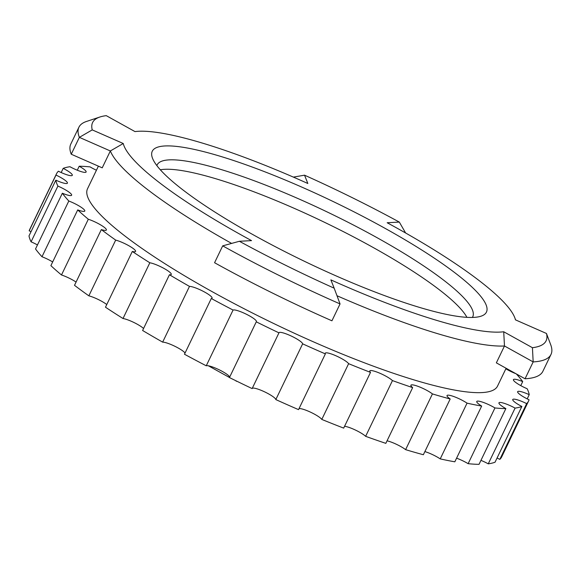 <?xml version="1.0" encoding="UTF-8"?>
<svg xmlns="http://www.w3.org/2000/svg" width="580" height="580" viewBox="0 0 580 580"><rect width="100%" height="100%" fill="white"/><g stroke="black" fill="none" stroke-linecap="round" stroke-linejoin="round"><path stroke-width="0.87" d="M500.286 332.072A217.203 38.838 25.7 0 0 503.715 331.76L532.433 347.703A251.648 44.993 25.7 0 0 546.462 333.471L515.453 319.848A217.203 38.838 25.7 0 0 514.873 317.942A217.203 38.838 25.7 0 0 387.172 222.742L399.315 222.082A251.648 44.993 25.7 0 0 304.536 175.182L307.842 183.49A217.203 38.838 25.7 0 0 134.995 131.595L106.271 115.659A251.648 44.993 25.7 0 0 99.919 117A251.648 44.993 25.7 0 0 92.242 129.891L123.25 143.506A217.203 38.838 25.7 0 0 251.531 240.62L239.388 241.28A251.648 44.993 25.7 0 0 334.174 288.18L330.868 279.872A217.203 38.838 25.7 0 0 500.286 332.072M546.462 333.471L550.761 344.861A261.964 46.842 -154.3 0 1 551 354.423A261.964 46.842 -154.3 0 1 533.172 361.906L525.052 378.776L496.357 362.855L504.477 345.985L503.715 331.76M164.887 145.964A185.433 33.154 -154.3 0 1 374.375 222.495A185.433 33.154 -154.3 0 1 481.052 316.187A185.433 33.154 -154.3 0 1 473.824 317.39A185.433 33.154 -154.3 0 1 294.038 256.215A185.433 33.154 -154.3 0 1 152.431 158.035A185.433 33.154 -154.3 0 1 164.887 145.964M472.359 317.449A175.124 31.313 25.7 0 0 472.751 316.767A175.124 31.313 25.7 0 0 353.053 224.837A175.124 31.313 25.7 0 0 169.077 159.877A175.124 31.313 25.7 0 0 157.158 164.879A175.124 31.313 25.7 0 0 156.861 165.612M169.432 274.746L142.607 330.484A261.964 46.842 -154.3 0 0 162.654 342.135L189.479 286.397A261.964 46.842 -154.3 0 1 169.432 274.746A13.101 2.342 -154.3 0 0 170.382 274.789A13.101 2.342 -154.3 0 0 171.274 274.412A13.101 2.342 -154.3 0 0 163.567 268.199A13.101 2.342 -154.3 0 0 149.836 262.776A261.964 46.842 -154.3 0 1 132.305 251.474L105.48 307.212A261.964 46.842 -154.3 0 0 123.011 318.514L149.836 262.776M55.999 175.066A261.964 46.842 -154.3 0 1 56.485 173.819L29.66 229.557A261.964 46.842 -154.3 0 0 29.174 230.804L55.999 175.066A13.101 2.342 -154.3 0 1 67.418 183.157A13.101 2.342 -154.3 0 1 66.526 183.534A13.101 2.342 -154.3 0 1 55.825 180.162L29 235.9A261.964 46.842 -154.3 0 0 31.073 241.824L57.898 186.086A13.101 2.342 -154.3 0 1 71.63 195.221A13.101 2.342 -154.3 0 1 70.738 195.59A13.101 2.342 -154.3 0 1 62.35 193.234L35.525 248.972A261.964 46.842 -154.3 0 0 41.985 256.744L68.81 201.006A13.101 2.342 -154.3 0 1 84.789 211.04A13.101 2.342 -154.3 0 1 83.897 211.41A13.101 2.342 -154.3 0 1 77.713 209.917L50.888 265.654A261.964 46.842 -154.3 0 0 61.494 274.978L88.319 219.24A13.101 2.342 -154.3 0 1 100.775 224.989A13.101 2.342 -154.3 0 1 106.386 230.013A13.101 2.342 -154.3 0 1 105.495 230.39A13.101 2.342 -154.3 0 1 101.333 229.586L74.508 285.324A261.964 46.842 -154.3 0 0 88.856 295.836L115.681 240.098A13.101 2.342 -154.3 0 1 128.956 245.797A13.101 2.342 -154.3 0 1 135.582 251.415A13.101 2.342 -154.3 0 1 134.69 251.785A13.101 2.342 -154.3 0 1 132.305 251.474M61.183 172.543L63.191 168.359A13.101 2.342 -154.3 0 1 72.304 175.327A13.101 2.342 -154.3 0 1 71.412 175.696A13.101 2.342 -154.3 0 1 58.399 171.216A261.964 46.842 -154.3 0 0 56.485 173.819M77.278 170.215L79.199 166.235A13.101 2.342 -154.3 0 1 86.115 172.013A13.101 2.342 -154.3 0 1 85.224 172.391A13.101 2.342 -154.3 0 1 69.97 166.735A261.964 46.842 -154.3 0 0 63.191 168.359M96.432 170.237A13.101 2.342 -154.3 0 1 90.096 166.895A261.964 46.842 -154.3 0 0 79.199 166.235M466.929 317.347A175.124 31.313 25.7 0 0 329.875 224.902A175.124 31.313 25.7 0 0 164.531 169.316A175.124 31.313 25.7 0 0 160.334 169.788M506.108 368.264L497.538 386.084A227.512 40.68 -154.3 0 1 482.052 392.58A227.512 40.68 -154.3 0 1 243.035 308.19A227.512 40.68 -154.3 0 1 87.522 188.754L98.397 166.155M532.433 347.703L533.172 361.906L504.477 345.985A227.512 40.68 -154.3 0 1 336.994 295.735M231.616 243.411A227.512 40.68 -154.3 0 1 110.345 150.967L102.225 167.838L71.246 154.229L79.366 137.358A261.964 46.842 -154.3 0 1 78.909 127.223A261.964 46.842 -154.3 0 1 86.529 121.445L99.919 117M115.681 240.098A261.964 46.842 -154.3 0 1 101.333 229.586M88.319 219.24A261.964 46.842 -154.3 0 1 77.713 209.917M68.81 201.006A261.964 46.842 -154.3 0 1 62.35 193.234M57.898 186.086A261.964 46.842 -154.3 0 1 55.825 180.162M516.352 373.948A261.964 46.842 -154.3 0 1 522.711 381.604L520.767 385.635M522.711 381.604A13.101 2.342 -154.3 0 0 513.423 379.617A13.101 2.342 -154.3 0 0 527.162 388.745A261.964 46.842 -154.3 0 1 529.228 394.675L527.213 398.873M528.576 401.019L501.751 456.757A261.964 46.842 -154.3 0 1 499.829 459.36L526.654 403.622A261.964 46.842 -154.3 0 0 528.576 401.019A261.964 46.842 -154.3 0 0 529.062 399.772A13.101 2.342 -154.3 0 1 517.635 391.681A13.101 2.342 -154.3 0 1 529.228 394.675M521.87 406.471L495.045 462.209A261.964 46.842 -154.3 0 1 488.259 463.84L515.083 408.102A261.964 46.842 -154.3 0 0 521.87 406.471A13.101 2.342 -154.3 0 1 512.749 399.511A13.101 2.342 -154.3 0 1 526.654 403.622M505.861 408.603L479.036 464.341A261.964 46.842 -154.3 0 1 468.132 463.681L494.958 407.943A261.964 46.842 -154.3 0 0 505.861 408.603A13.101 2.342 -154.3 0 1 498.945 402.825A13.101 2.342 -154.3 0 1 515.083 408.102M481.661 406.072L454.836 461.81A261.964 46.842 -154.3 0 1 440.227 458.889L467.052 403.151A261.964 46.842 -154.3 0 0 481.661 406.072A13.101 2.342 -154.3 0 1 476.753 401.476A13.101 2.342 -154.3 0 1 494.958 407.943M450.189 398.989L423.364 454.727A261.964 46.842 -154.3 0 1 405.616 449.652L432.441 393.914A261.964 46.842 -154.3 0 0 450.189 398.989A13.101 2.342 -154.3 0 1 447.028 395.531A13.101 2.342 -154.3 0 1 454.669 396.865A13.101 2.342 -154.3 0 1 467.052 403.151M412.655 387.614L385.83 443.352A261.964 46.842 -154.3 0 1 365.632 436.327L392.457 380.589A261.964 46.842 -154.3 0 0 412.655 387.614A13.101 2.342 -154.3 0 1 410.908 385.214A13.101 2.342 -154.3 0 1 419.659 386.983A13.101 2.342 -154.3 0 1 432.441 393.914M370.511 372.382L343.686 428.12A261.964 46.842 -154.3 0 1 321.798 419.42L348.623 363.682A261.964 46.842 -154.3 0 0 370.511 372.382A13.101 2.342 -154.3 0 1 369.793 370.917A13.101 2.342 -154.3 0 1 379.683 373.158A13.101 2.342 -154.3 0 1 392.457 380.589M325.365 353.894L298.54 409.632A261.964 46.842 -154.3 0 1 275.819 399.576L302.644 343.839A261.964 46.842 -154.3 0 0 325.365 353.894A13.101 2.342 -154.3 0 1 325.25 353.198A13.101 2.342 -154.3 0 1 336.291 355.939A13.101 2.342 -154.3 0 1 348.623 363.682M278.958 332.848L252.133 388.586A261.964 46.842 -154.3 0 1 229.448 377.565L256.273 321.827A261.964 46.842 -154.3 0 0 278.958 332.848A13.101 2.342 -154.3 0 1 278.994 332.724A13.101 2.342 -154.3 0 1 291.204 336.008A13.101 2.342 -154.3 0 1 302.644 343.839M233.073 310.053L206.248 365.791A261.964 46.842 -154.3 0 1 184.469 354.235L211.294 298.497A261.964 46.842 -154.3 0 0 233.073 310.053A13.101 2.342 -154.3 0 1 246.471 314.28A13.101 2.342 -154.3 0 1 256.418 321.661A13.101 2.342 -154.3 0 1 256.273 321.827M123.011 318.514A13.101 2.342 -154.3 0 1 133.951 322.502A13.101 2.342 -154.3 0 1 143.557 328.512M88.856 295.836A13.101 2.342 -154.3 0 1 106.763 304.551M61.494 274.978A13.101 2.342 -154.3 0 1 76.074 282.076M41.985 256.744A13.101 2.342 -154.3 0 1 52.671 261.95M31.073 241.824A13.101 2.342 -154.3 0 1 37.461 244.941M29.174 230.804A13.101 2.342 -154.3 0 1 31.023 231.703M497.053 458.033A13.101 2.342 -154.3 0 1 499.829 459.36M480.95 460.361A13.101 2.342 -154.3 0 1 488.259 463.84M456.576 458.185A13.101 2.342 -154.3 0 1 468.132 463.681M424.872 451.588A13.101 2.342 -154.3 0 1 440.227 458.889M387.048 440.822A13.101 2.342 -154.3 0 1 405.616 449.652M344.556 426.3A13.101 2.342 -154.3 0 1 355.489 430.084A13.101 2.342 -154.3 0 1 365.632 436.327M299.041 408.588A13.101 2.342 -154.3 0 1 310.945 412.365A13.101 2.342 -154.3 0 1 321.798 419.42M252.242 388.361A13.101 2.342 -154.3 0 1 264.697 391.891A13.101 2.342 -154.3 0 1 275.819 399.576M206.248 365.791A13.101 2.342 -154.3 0 1 219.095 369.75A13.101 2.342 -154.3 0 1 229.637 377.174M162.654 342.135A13.101 2.342 -154.3 0 1 174.754 346.224A13.101 2.342 -154.3 0 1 185.042 353.031M189.479 286.397A13.101 2.342 -154.3 0 1 203.261 291.334A13.101 2.342 -154.3 0 1 212.07 298.135A13.101 2.342 -154.3 0 1 211.294 298.497M515.917 373.701A13.101 2.342 -154.3 0 1 505.854 368.808M331.934 320.798L340.054 303.927A261.964 46.842 -154.3 0 1 222.691 245.862L214.571 262.726A261.964 46.842 25.7 0 0 331.934 320.798M123.25 143.506L110.345 150.967L79.366 137.358L92.242 129.891M78.909 127.223L70.789 144.087A261.964 46.842 25.7 0 0 71.246 154.229M525.052 378.776A261.964 46.842 25.7 0 0 542.88 371.294L551 354.423M293.371 177.103L304.536 175.182M405.616 232.993L399.315 222.082M239.388 241.28L222.691 245.862M334.174 288.18L340.054 303.927M231.014 378.349L236.321 380.959M236.19 381.22L236.785 381.19M208.394 365.799L229.477 377.493M514.873 317.942L515.598 319.913"/></g></svg>
